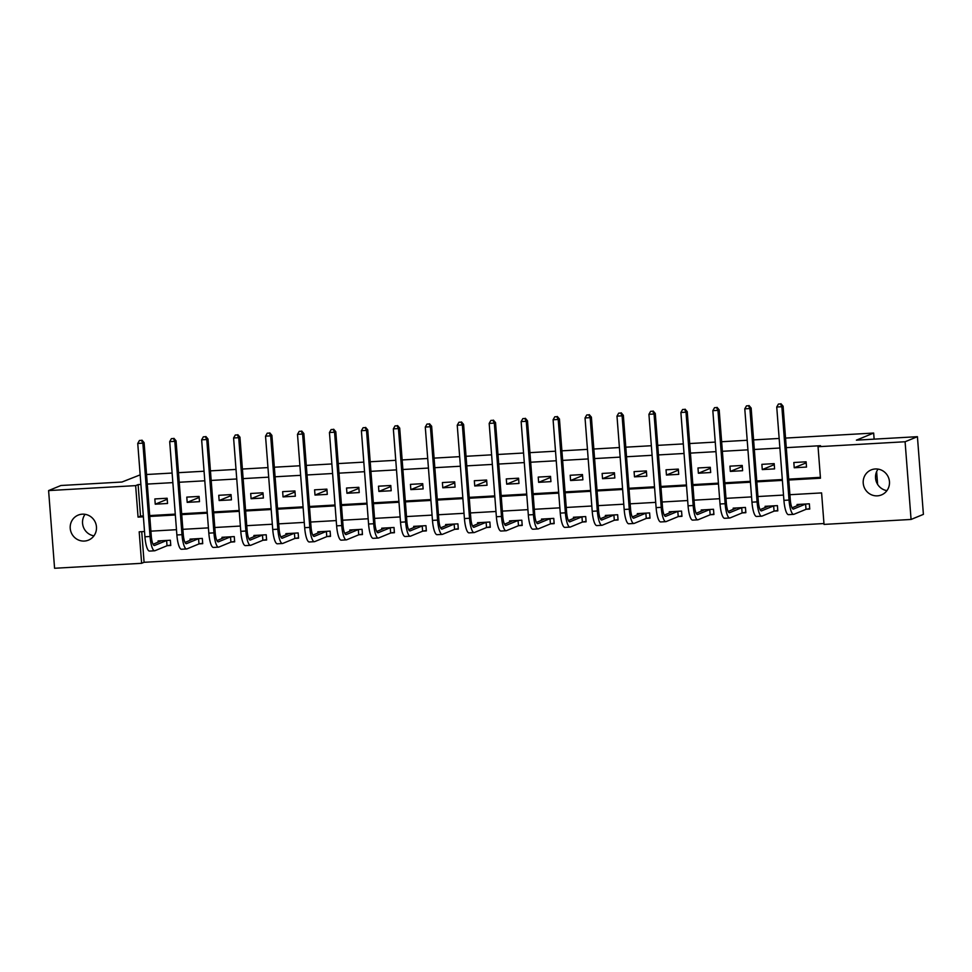 <?xml version="1.0" encoding="UTF-8"?>
<svg xmlns="http://www.w3.org/2000/svg" width="972" height="972" viewBox="0 0 972 972"><rect width="100%" height="100%" fill="white"/><g stroke="black" fill="none" stroke-linecap="round" stroke-linejoin="round"><path stroke-width="1.46" d="M82.304 514.176A13.523 13.086 67.6 0 1 88.476 540.128A13.523 13.086 67.6 0 1 70.567 530.518A13.523 13.086 67.6 0 1 82.304 514.176M875.298 468.966A13.523 13.086 67.6 0 1 881.47 494.918A13.523 13.086 67.6 0 1 863.561 485.307A13.523 13.086 67.6 0 1 875.298 468.966M785.534 438.08L873.658 433.05L856.393 440.158L917.422 436.683L923.4 514.37L911.068 519.449L824.025 524.406L821.595 492.913L789.896 494.712M141.73 531.672L144.087 562.302L823.952 523.531M144.087 562.302L141.62 563.31L54.578 568.268L48.6 490.581L135.643 485.623L138.06 517.116L143.394 516.812M48.6 490.581L60.932 485.502L121.962 482.027L140.162 474.871M146.553 474.506L172.117 473.048M178.508 472.684L204.059 471.226M210.45 470.861L236.014 469.403M242.405 469.039L267.968 467.581M274.347 467.216L299.911 465.77M306.302 465.406L331.865 463.948M338.244 463.583L363.807 462.125M370.198 461.761L395.762 460.303M402.141 459.938L427.704 458.48M434.095 458.116L459.659 456.658M466.05 456.293L491.601 454.835M497.992 454.471L523.556 453.013M529.947 452.648L555.51 451.19M561.889 450.826L587.452 449.368M593.843 449.003L619.407 447.545M625.786 447.181L651.349 445.723M657.74 445.358L683.304 443.912M689.695 443.548L715.246 442.09M721.637 441.725L747.201 440.267M753.592 439.903L779.155 438.445M877.607 484.348L876.635 471.639M874.132 439.15L873.658 433.05M806.432 509.243L809.749 509.061L809.348 503.812L797.064 504.504L797.162 505.732M774.477 511.065L777.807 510.871L777.406 505.622L765.11 506.327L765.207 507.554M742.535 512.888L745.852 512.694L745.451 507.445L733.167 508.149L733.253 509.377M710.581 514.71L713.91 514.516L713.497 509.267L701.213 509.972L701.31 511.199M678.626 516.533L681.955 516.339L681.554 511.09L669.258 511.794L669.356 513.022M646.684 518.355L650.013 518.161L649.6 512.912L637.316 513.617L637.413 514.844M614.729 520.178L618.058 519.984L617.657 514.735L605.362 515.439L605.459 516.667M582.787 522L586.104 521.806L585.703 516.557L573.419 517.262L573.516 518.489M550.832 523.823L554.162 523.629L553.761 518.38L541.465 519.084L541.562 520.312M518.89 525.633L522.207 525.451L521.806 520.202L509.522 520.895L509.607 522.134M486.936 527.456L490.265 527.274L489.852 522.025L477.568 522.717L477.665 523.957M454.993 529.278L458.31 529.096L457.909 523.847L445.626 524.54L445.711 525.779M423.039 531.101L426.368 530.919L425.955 525.67L413.671 526.362L413.768 527.589M391.084 532.923L394.413 532.729L394.012 527.48L381.717 528.185L381.814 529.412M359.142 534.746L362.459 534.551L362.058 529.303L349.774 530.007L349.871 531.234M327.187 536.568L330.516 536.374L330.115 531.125L317.82 531.83L317.917 533.057M295.245 538.391L298.562 538.196L298.161 532.948L285.877 533.652L285.962 534.879M263.291 540.213L266.62 540.019L266.207 534.77L253.923 535.475L254.02 536.702M231.348 542.036L234.665 541.841L234.264 536.593L221.981 537.297L222.066 538.524M199.394 543.858L202.723 543.664L202.31 538.415L190.026 539.12L190.123 540.347M167.439 545.669L170.768 545.486L170.367 540.238L158.072 540.93L158.169 542.169M788.766 480.022L820.465 478.212L818.047 446.719L820.514 445.698L786.275 447.655M779.884 448.019L754.321 449.477M747.942 449.842L722.378 451.3M715.987 451.652L690.424 453.11M684.045 453.474L658.481 454.932M652.091 455.297L626.527 456.755M620.136 457.119L594.585 458.577M588.194 458.942L562.63 460.4M556.239 460.764L530.676 462.222M524.297 462.587L498.733 464.045M492.342 464.409L466.779 465.867M460.4 466.232L434.836 467.69M428.445 468.054L402.882 469.512M396.491 469.877L370.94 471.335M364.549 471.699L338.985 473.157M332.594 473.51L307.031 474.968M300.652 475.332L275.088 476.79M268.697 477.155L243.134 478.613M236.755 478.977L211.191 480.435M204.8 480.8L179.237 482.258M172.846 482.622L147.294 484.08M140.904 484.445L138.109 484.603L140.527 516.096L143.321 515.938M149.712 515.573L175.276 514.115M181.667 513.751L207.218 512.293M213.609 511.94L239.173 510.482M245.564 510.118L271.127 508.66M277.506 508.295L303.07 506.837M309.461 506.473L335.024 505.015M341.403 504.65L366.966 503.192M373.357 502.828L398.921 501.37M405.312 501.005L430.863 499.547M437.254 499.183L462.818 497.725M469.209 497.36L494.772 495.902M501.151 495.538L526.715 494.08M533.106 493.715L558.669 492.257M565.048 491.893L590.612 490.447M597.002 490.082L622.566 488.624M628.957 488.26L654.508 486.802M660.899 486.437L686.463 484.979M692.854 484.615L718.417 483.157M724.796 482.792L750.36 481.334M756.751 480.97L782.314 479.512M788.693 479.147L820.404 477.337M806.116 461.809L793.832 462.514L794.233 467.763L806.517 467.058L806.116 461.809M774.174 463.632L761.878 464.337L762.279 469.585L774.575 468.881L774.174 463.632M742.219 465.454L729.936 466.159L730.337 471.408L742.62 470.703L742.219 465.454M710.265 467.277L697.981 467.969L698.382 473.23L710.678 472.526L710.265 467.277M678.322 469.099L666.039 469.792L666.44 475.041L678.723 474.348L678.322 469.099M646.368 470.922L634.084 471.614L634.485 476.863L646.781 476.171L646.368 470.922M614.426 472.744L602.13 473.437L602.543 478.686L614.826 477.993L614.426 472.744M582.471 474.555L570.187 475.259L570.588 480.508L582.872 479.816L582.471 474.555M550.529 476.377L538.233 477.082L538.634 482.331L550.93 481.626L550.529 476.377M518.574 478.2L506.291 478.904L506.691 484.153L518.975 483.449L518.574 478.2M486.62 480.022L474.336 480.727L474.737 485.976L487.033 485.271L486.62 480.022M454.677 481.845L442.394 482.549L442.795 487.798L455.078 487.094L454.677 481.845M422.723 483.667L410.439 484.372L410.84 489.621L423.136 488.916L422.723 483.667M390.78 485.49L378.485 486.194L378.898 491.443L391.181 490.738L390.78 485.49M358.826 487.312L346.542 488.017L346.943 493.266L359.227 492.561L358.826 487.312M326.884 489.135L314.588 489.827L315.001 495.076L327.285 494.384L326.884 489.135M294.929 490.957L282.645 491.65L283.046 496.899L295.33 496.206L294.929 490.957M262.987 492.78L250.691 493.472L251.092 498.721L263.388 498.029L262.987 492.78M231.032 494.602L218.749 495.295L219.15 500.544L231.433 499.851L231.032 494.602M199.078 496.413L186.794 497.117L187.195 502.366L199.491 501.661L199.078 496.413M167.135 498.235L154.84 498.94L155.253 504.189L167.536 503.484L167.135 498.235M917.422 436.683L905.09 441.75L911.068 519.449M138.109 484.603L135.643 485.623M818.047 446.719L905.09 441.75M149.785 516.448L175.337 514.99M181.728 514.625L207.291 513.167M213.682 512.803L239.246 511.345M245.624 510.98L271.188 509.522M277.579 509.158L303.143 507.7M309.521 507.335L335.085 505.877M341.476 505.513L367.039 504.067M373.43 503.703L398.982 502.245M405.373 501.88L430.936 500.422M437.327 500.058L462.891 498.6M469.269 498.235L494.833 496.777M501.224 496.413L526.788 494.955M533.166 494.59L558.73 493.132M565.121 492.768L590.684 491.31M597.063 490.945L622.627 489.487M629.018 489.123L654.581 487.665M660.972 487.3L686.536 485.842M692.914 485.478L718.478 484.02M724.869 483.655L750.433 482.209M756.811 481.845L782.375 480.387M144.524 531.514L139.19 531.818L141.62 563.31M783.505 495.076L757.941 496.534M751.563 496.899L725.999 498.357M719.608 498.721L694.044 500.179M687.666 500.544L662.102 502.002M655.711 502.366L630.148 503.824M623.757 504.189L598.205 505.647M591.814 506.011L566.251 507.469M559.86 507.834L534.296 509.292M527.918 509.656L502.354 511.114M495.963 511.479L470.399 512.937M464.021 513.301L438.457 514.759M432.066 515.111L406.503 516.569M400.112 516.934L374.56 518.392M368.169 518.756L342.606 520.214M336.215 520.579L310.651 522.037M304.272 522.401L278.709 523.859M272.318 524.224L246.754 525.682M240.376 526.046L214.812 527.504M208.421 527.869L182.858 529.327M176.479 529.691L150.915 531.149M140.527 516.096L138.06 517.116M806.201 462.842L794.233 467.763M774.247 464.665L762.279 469.585M742.304 466.487L730.337 471.408M710.35 468.31L698.382 473.23M678.395 470.12L666.44 475.041M646.453 471.942L634.485 476.863M614.498 473.765L602.543 478.686M582.556 475.587L570.588 480.508M550.602 477.41L538.634 482.331M518.659 479.232L506.691 484.153M486.705 481.055L474.737 485.976M454.75 482.877L442.795 487.798M422.808 484.7L410.84 489.621M390.853 486.522L378.898 491.443M358.911 488.345L346.943 493.266M326.957 490.167L315.001 495.076M295.014 491.978L283.046 496.899M263.06 493.8L251.092 498.721M231.105 495.623L219.15 500.544M199.163 497.445L187.195 502.366M167.208 499.268L155.253 504.189M886.926 490.629A13.523 13.086 67.6 0 1 878.068 469.112M93.932 535.839A13.523 13.086 67.6 0 1 85.074 514.322M809.725 508.623L806.019 509.328L805.606 504.079L793.541 509.036A10.558 2.527 -93.3 0 1 793.334 509.085A10.558 2.527 -93.3 0 1 790.272 499.547L783.092 406.211L781.853 406.721L789.033 500.058A15.844 3.791 86.7 0 0 793.638 514.358A15.844 3.791 86.7 0 0 793.942 514.285L806.019 509.328M800.381 504.322L792.046 507.846M780.48 403.927L778.426 404.048L780.48 403.927L781.853 406.721L776.737 407.013L783.918 500.349A15.844 3.791 86.7 0 0 788.523 514.65L793.638 514.358M776.737 407.013L778.426 404.048M780.966 403.732L783.092 406.211M777.77 510.446L774.064 511.151L773.663 505.89L761.598 510.859A10.558 2.527 -93.3 0 1 761.392 510.908A10.558 2.527 -93.3 0 1 758.318 501.37L751.137 408.033L749.898 408.544L757.091 501.88A15.844 3.791 86.7 0 0 761.683 516.181A15.844 3.791 86.7 0 0 761.999 516.108L774.064 511.151M768.439 506.133L760.092 509.668M748.525 405.749L746.484 405.871L748.525 405.749L749.898 408.544L744.783 408.835L751.964 502.172A15.844 3.791 86.7 0 0 756.568 516.472L761.683 516.181M744.783 408.835L746.484 405.871M749.023 405.543L751.137 408.033M745.816 512.268L742.122 512.961L741.709 507.712L729.644 512.681A10.558 2.527 -93.3 0 1 729.437 512.73A10.558 2.527 -93.3 0 1 726.363 503.192L719.183 409.856L717.956 410.366L725.136 503.703A15.844 3.791 86.7 0 0 729.741 518.003A15.844 3.791 86.7 0 0 730.045 517.93L742.122 512.961M736.484 507.955L728.137 511.479M716.583 407.572L714.529 407.693L716.583 407.572L717.956 410.366L712.828 410.658L720.021 503.994A15.844 3.791 86.7 0 0 724.614 518.295L729.741 518.003M712.828 410.658L714.529 407.693M717.069 407.365L719.183 409.856M713.873 514.091L710.168 514.783L709.767 509.535L697.689 514.504A10.558 2.527 -93.3 0 1 697.483 514.553A10.558 2.527 -93.3 0 1 694.421 505.015L687.24 411.678L686.001 412.189L693.182 505.525A15.844 3.791 86.7 0 0 697.787 519.826A15.844 3.791 86.7 0 0 698.103 519.753L710.168 514.783M704.542 509.778L696.195 513.301M684.628 409.394L682.575 409.516L684.628 409.394L686.001 412.189L680.886 412.48L688.067 505.817A15.844 3.791 86.7 0 0 692.672 520.117L697.787 519.826M680.886 412.48L682.575 409.516M685.126 409.188L687.24 411.678M681.919 515.913L678.213 516.606L677.812 511.357L665.747 516.326A10.558 2.527 -93.3 0 1 665.541 516.375A10.558 2.527 -93.3 0 1 662.467 506.837L655.286 413.501L654.059 414.011L661.239 507.348A15.844 3.791 86.7 0 0 665.844 521.648A15.844 3.791 86.7 0 0 666.148 521.575L678.213 516.606M672.588 511.6L664.241 515.124M652.674 411.217L650.633 411.326L652.674 411.217L654.059 414.011L648.932 414.303L656.112 507.639A15.844 3.791 86.7 0 0 660.717 521.94L665.844 521.648M648.932 414.303L650.633 411.326M653.172 411.01L655.286 413.501M649.976 517.724L646.271 518.428L645.87 513.18L633.793 518.149A10.558 2.527 -93.3 0 1 633.586 518.197A10.558 2.527 -93.3 0 1 630.524 508.66L623.344 415.323L622.104 415.834L629.285 509.17A15.844 3.791 86.7 0 0 633.89 523.471A15.844 3.791 86.7 0 0 634.206 523.398L646.271 518.428M640.645 513.423L632.298 516.946M620.731 413.039L618.678 413.149L620.731 413.039L622.104 415.834L616.989 416.125L624.17 509.462A15.844 3.791 86.7 0 0 628.775 523.762L633.89 523.471M616.989 416.125L618.678 413.149M621.23 412.833L623.344 415.323M618.022 519.546L614.316 520.251L613.915 515.002L601.85 519.971A10.558 2.527 -93.3 0 1 601.644 520.02A10.558 2.527 -93.3 0 1 598.57 510.482L591.389 417.146L590.162 417.656L597.343 510.993A15.844 3.791 86.7 0 0 601.947 525.293A15.844 3.791 86.7 0 0 602.251 525.22L614.316 520.251M608.691 515.245L600.344 518.769M588.777 414.862L586.736 414.971L588.777 414.862L590.162 417.656L585.035 417.948L592.215 511.284A15.844 3.791 86.7 0 0 596.82 525.585L601.947 525.293M585.035 417.948L586.736 414.971M589.275 414.655L591.389 417.146M586.08 521.369L582.374 522.073L581.961 516.825L569.896 521.782A10.558 2.527 -93.3 0 1 569.689 521.83A10.558 2.527 -93.3 0 1 566.627 512.305L559.447 418.968L558.207 419.479L565.388 512.815A15.844 3.791 86.7 0 0 569.993 527.103A15.844 3.791 86.7 0 0 570.297 527.043L582.374 522.073M576.736 517.068L568.401 520.591M556.835 416.684L554.781 416.794L556.835 416.684L558.207 419.479L553.092 419.77L560.273 513.107A15.844 3.791 86.7 0 0 564.878 527.395L569.993 527.103M553.092 419.77L554.781 416.794M557.321 416.478L559.447 418.968M554.125 523.191L550.419 523.896L550.018 518.647L537.953 523.604A10.558 2.527 -93.3 0 1 537.747 523.653A10.558 2.527 -93.3 0 1 534.673 514.127L527.492 420.791L526.253 421.301L533.446 514.638A15.844 3.791 86.7 0 0 538.038 528.926A15.844 3.791 86.7 0 0 538.354 528.853L550.419 523.896M544.794 518.89L536.447 522.414M524.88 418.507L522.839 418.616L524.88 418.507L526.253 421.301L521.138 421.593L528.318 514.929A15.844 3.791 86.7 0 0 532.923 529.218L538.038 528.926M521.138 421.593L522.839 418.616M525.378 418.3L527.492 420.791M522.183 525.014L518.477 525.718L518.064 520.47L505.999 525.427A10.558 2.527 -93.3 0 1 505.792 525.475A10.558 2.527 -93.3 0 1 502.731 515.95L495.538 422.613L494.311 423.112L501.491 516.448A15.844 3.791 86.7 0 0 506.096 530.748A15.844 3.791 86.7 0 0 506.4 530.676L518.477 525.718M512.839 520.713L504.492 524.236M492.938 420.317L490.884 420.439L492.938 420.317L494.311 423.112L489.183 423.403L496.376 516.74A15.844 3.791 86.7 0 0 500.969 531.04L506.096 530.748M489.183 423.403L490.884 420.439M493.424 420.123L495.538 422.613M490.228 526.836L486.522 527.541L486.122 522.292L474.044 527.249A10.558 2.527 -93.3 0 1 473.838 527.298A10.558 2.527 -93.3 0 1 470.776 517.772L463.595 424.436L462.356 424.934L469.537 518.27A15.844 3.791 86.7 0 0 474.142 532.571A15.844 3.791 86.7 0 0 474.458 532.498L486.522 527.541M480.897 522.535L472.55 526.059M460.983 422.14L458.93 422.261L460.983 422.14L462.356 424.934L457.241 425.226L464.422 518.562A15.844 3.791 86.7 0 0 469.026 532.863L474.142 532.571M457.241 425.226L458.93 422.261M461.481 421.945L463.595 424.436M458.274 528.659L454.568 529.363L454.167 524.115L442.102 529.072A10.558 2.527 -93.3 0 1 441.896 529.12A10.558 2.527 -93.3 0 1 438.822 519.595L431.641 426.258L430.414 426.757L437.594 520.093A15.844 3.791 86.7 0 0 442.199 534.393A15.844 3.791 86.7 0 0 442.503 534.321L454.568 529.363M448.943 524.358L440.595 527.881M429.029 423.962L426.987 424.084L429.029 423.962L430.414 426.757L425.286 427.048L432.467 520.385A15.844 3.791 86.7 0 0 437.072 534.685L442.199 534.393M425.286 427.048L426.987 424.084M429.527 423.768L431.641 426.258M426.331 530.481L422.626 531.186L422.225 525.937L410.148 530.894A10.558 2.527 -93.3 0 1 409.941 530.943A10.558 2.527 -93.3 0 1 406.879 521.405L399.699 428.069L398.459 428.579L405.64 521.915A15.844 3.791 86.7 0 0 410.245 536.216A15.844 3.791 86.7 0 0 410.561 536.143L422.626 531.186M417 526.18L408.653 529.704M397.086 425.785L395.033 425.906L397.086 425.785L398.459 428.579L393.344 428.871L400.525 522.207A15.844 3.791 86.7 0 0 405.13 536.508L410.245 536.216M393.344 428.871L395.033 425.906M397.584 425.578L399.699 428.069M394.377 532.304L390.671 533.008L390.27 527.747L378.205 532.717A10.558 2.527 -93.3 0 1 377.999 532.765A10.558 2.527 -93.3 0 1 374.925 523.228L367.744 429.891L366.517 430.402L373.698 523.738A15.844 3.791 86.7 0 0 378.302 538.038A15.844 3.791 86.7 0 0 378.606 537.966L390.671 533.008M385.046 527.99L376.699 531.526M365.132 427.607L363.091 427.729L365.132 427.607L366.517 430.402L361.39 430.693L368.57 524.03A15.844 3.791 86.7 0 0 373.175 538.33L378.302 538.038M361.39 430.693L363.091 427.729M365.63 427.401L367.744 429.891M362.435 534.126L358.729 534.819L358.316 529.57L346.251 534.539A10.558 2.527 -93.3 0 1 346.044 534.588A10.558 2.527 -93.3 0 1 342.982 525.05L335.802 431.714L334.562 432.224L341.743 525.56A15.844 3.791 86.7 0 0 346.348 539.861A15.844 3.791 86.7 0 0 346.652 539.788L358.729 534.819M353.091 529.813L344.756 533.336M333.189 429.43L331.136 429.551L333.189 429.43L334.562 432.224L329.447 432.516L336.628 525.852A15.844 3.791 86.7 0 0 341.233 540.153L346.348 539.861M329.447 432.516L331.136 429.551M333.675 429.223L335.802 431.714M330.48 535.949L326.774 536.641L326.373 531.392L314.308 536.362A10.558 2.527 -93.3 0 1 314.102 536.41A10.558 2.527 -93.3 0 1 311.028 526.873L303.847 433.536L302.608 434.047L309.801 527.383A15.844 3.791 86.7 0 0 314.393 541.683A15.844 3.791 86.7 0 0 314.709 541.611L326.774 536.641M321.149 531.635L312.802 535.159M301.235 431.252L299.194 431.374L301.235 431.252L302.608 434.047L297.493 434.338L304.673 527.675A15.844 3.791 86.7 0 0 309.278 541.975L314.393 541.683M297.493 434.338L299.194 431.374M301.733 431.046L303.847 433.536M298.538 537.771L294.832 538.464L294.419 533.215L282.354 538.184A10.558 2.527 -93.3 0 1 282.147 538.233A10.558 2.527 -93.3 0 1 279.086 528.695L271.893 435.359L270.666 435.869L277.846 529.205A15.844 3.791 86.7 0 0 282.451 543.506A15.844 3.791 86.7 0 0 282.755 543.433L294.832 538.464M289.194 533.458L280.847 536.981M269.293 433.075L267.239 433.184L269.293 433.075L270.666 435.869L265.538 436.161L272.731 529.497A15.844 3.791 86.7 0 0 277.324 543.798L282.451 543.506M265.538 436.161L267.239 433.184M269.779 432.868L271.893 435.359M266.583 539.582L262.877 540.286L262.476 535.037L250.412 540.007A10.558 2.527 -93.3 0 1 250.205 540.055A10.558 2.527 -93.3 0 1 247.131 530.518L239.95 437.181L238.711 437.692L245.892 531.028A15.844 3.791 86.7 0 0 250.497 545.328A15.844 3.791 86.7 0 0 250.812 545.256L262.877 540.286M257.252 535.28L248.905 538.804M237.338 434.897L235.297 435.006L237.338 434.897L238.711 437.692L233.596 437.983L240.777 531.32A15.844 3.791 86.7 0 0 245.381 545.62L250.497 545.328M233.596 437.983L235.297 435.006M237.836 434.691L239.95 437.181M234.629 541.404L230.923 542.109L230.522 536.86L218.457 541.829A10.558 2.527 -93.3 0 1 218.25 541.866A10.558 2.527 -93.3 0 1 215.177 532.34L207.996 439.004L206.769 439.514L213.949 532.85A15.844 3.791 86.7 0 0 218.554 547.151A15.844 3.791 86.7 0 0 218.858 547.078L230.923 542.109M225.297 537.103L216.95 540.626M205.396 436.72L203.342 436.829L205.396 436.72L206.769 439.514L201.641 439.806L208.822 533.142A15.844 3.791 86.7 0 0 213.427 547.443L218.554 547.151M201.641 439.806L203.342 436.829M205.882 436.513L207.996 439.004M202.686 543.227L198.981 543.931L198.58 538.682L186.503 543.64A10.558 2.527 -93.3 0 1 186.296 543.688A10.558 2.527 -93.3 0 1 183.234 534.163L176.054 440.826L174.814 441.337L181.995 534.673A15.844 3.791 86.7 0 0 186.6 548.961A15.844 3.791 86.7 0 0 186.916 548.901L198.981 543.931M193.355 538.925L185.008 542.449M173.441 438.542L171.388 438.651L173.441 438.542L174.814 441.337L169.699 441.628L176.88 534.965A15.844 3.791 86.7 0 0 181.485 549.253L186.6 548.961M169.699 441.628L171.388 438.651M173.939 438.336L176.054 440.826M170.732 545.049L167.026 545.754L166.625 540.505L154.56 545.462A10.558 2.527 -93.3 0 1 154.354 545.511A10.558 2.527 -93.3 0 1 151.28 535.985L144.099 442.649L142.872 443.159L150.053 536.495A15.844 3.791 86.7 0 0 154.657 550.784A15.844 3.791 86.7 0 0 154.961 550.711L167.026 545.754M161.401 540.748L153.054 544.271M141.487 440.365L139.446 440.474L141.487 440.365L142.872 443.159L137.745 443.451L144.925 536.787A15.844 3.791 86.7 0 0 149.53 551.075L154.657 550.784M137.745 443.451L139.446 440.474M141.985 440.158L144.099 442.649M789.033 500.058L783.918 500.349M757.091 501.88L751.964 502.172M725.136 503.703L720.021 503.994M693.182 505.525L688.067 505.817M661.239 507.348L656.112 507.639M629.285 509.17L624.17 509.462M597.343 510.993L592.215 511.284M565.388 512.815L560.273 513.107M533.446 514.638L528.318 514.929M501.491 516.448L496.376 516.74M469.537 518.27L464.422 518.562M437.594 520.093L432.467 520.385M405.64 521.915L400.525 522.207M373.698 523.738L368.57 524.03M341.743 525.56L336.628 525.852M309.801 527.383L304.673 527.675M277.846 529.205L272.731 529.497M245.892 531.028L240.777 531.32M213.949 532.85L208.822 533.142M181.995 534.673L176.88 534.965M150.053 536.495L144.925 536.787"/></g></svg>
